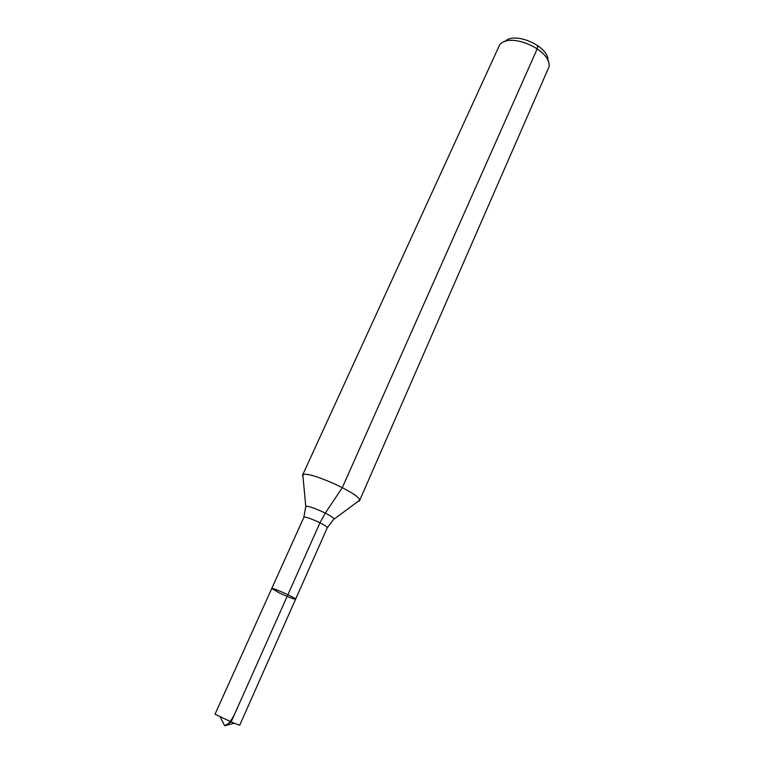 <?xml version="1.0" encoding="UTF-8"?>
<svg xmlns="http://www.w3.org/2000/svg" width="764" height="764" viewBox="0 0 764 764"><rect width="100%" height="100%" fill="white"/><g stroke="black" fill="none" stroke-linecap="round" stroke-linejoin="round"><path stroke-width="1.15" d="M279.538 593.045C288.486 597.19 293.844 599.234 295.611 599.186C296.766 598.288 271.64 587.048 271.745 588.509L279.538 593.045M547.941 60.824C549.478 46.537 514.516 30.894 504.889 41.562M357.6 501.738L359.491 500.85L548.972 66.955C552.362 50.443 509.684 31.353 499.637 44.895L302.477 475.342L303.069 477.347M359.491 500.85L359.567 500.286C360.56 493.869 306.956 469.898 302.84 474.921L302.477 475.342M333.305 519.778L327.221 527.905L295.611 599.186C296.766 598.288 271.64 587.048 271.745 588.509L215.028 714.187L231.139 721.923L224.654 725.8L234.147 723.202L231.139 721.923L287.894 594.688L238.588 705.229C233.975 716.517 229.276 724.835 224.654 725.8L220.261 716.985M295.611 599.186L239.715 725.237L234.147 723.202M537.589 45.439L537.293 48.695L342.339 487.575L325.292 513.083L319.973 522.777L287.894 594.688M359.567 500.286L334.059 519.157C334.116 516.235 307.911 504.517 305.772 506.503L305.82 507.487M327.221 527.905C328.787 526.052 304.148 515.031 303.814 517.438L271.745 588.509M303.814 517.438L305.772 506.503L302.84 474.921"/></g></svg>
